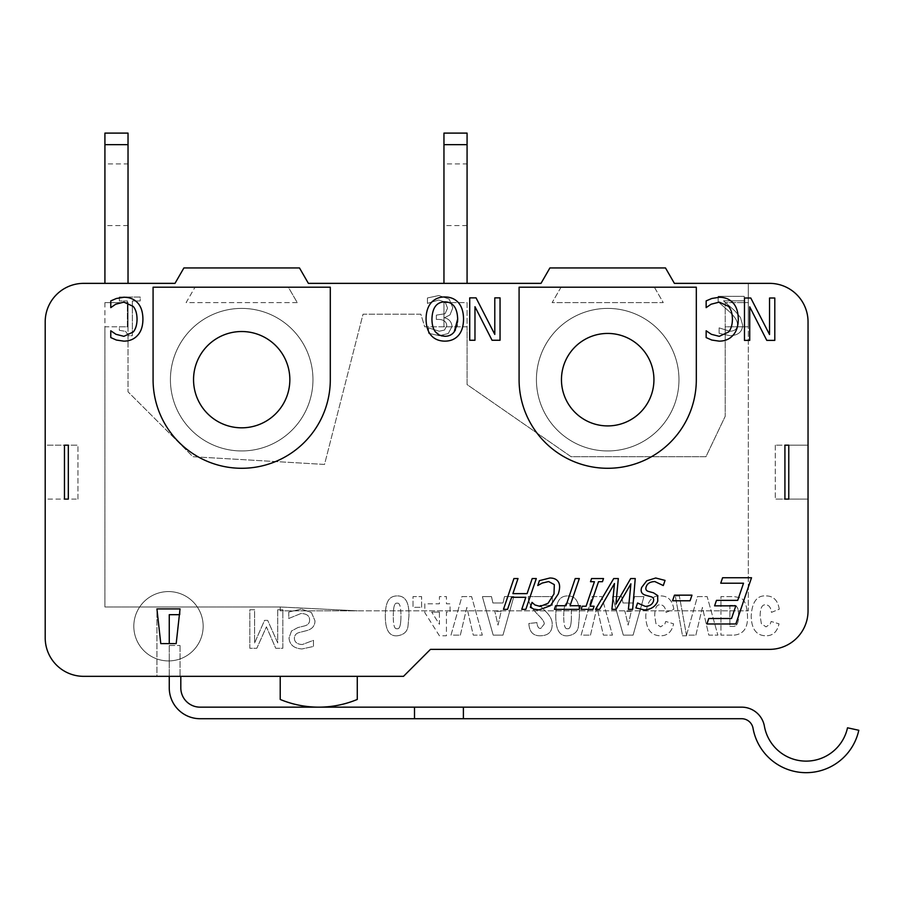 <?xml version="1.0" encoding="UTF-8"?>
<svg xmlns="http://www.w3.org/2000/svg" width="904" height="904" viewBox="0 0 904 904"><rect width="100%" height="100%" fill="white"/><g stroke="black" fill="none" stroke-linecap="round" stroke-linejoin="round"><path stroke-width="0.68" stroke-dasharray="4.52 3.39" d="M467.074 283.359L443.954 283.359L467.074 283.359L467.074 144.663L443.954 144.663L443.954 133.103L467.074 133.103L467.074 144.663M443.954 283.359L443.954 144.663M443.954 163.918L443.954 225.559L443.954 163.918L467.074 163.918L467.074 225.559L467.074 163.918M443.954 302.614L443.954 326.796L443.954 302.614L467.074 302.614L467.074 384.584L571.102 456.723L705.945 456.723L725.211 416.303L725.211 302.614L748.32 302.614L748.32 610.833L357.272 610.833L280.217 606.979L280.217 610.833L280.217 606.979L104.92 606.979L104.92 326.796L128.029 326.796L128.029 302.614L128.029 391.827L192.936 456.723L324.525 464.43L363.046 314.174L420.846 314.174L424.699 326.796L467.074 326.796L467.074 302.614L443.954 302.614M414.507 718.714L463.39 718.714L463.39 707.154L414.507 707.154L414.507 718.714L200.078 718.714A30.826 30.826 0 0 1 169.263 687.887L169.263 645.512L180.043 645.512L169.263 645.512L169.263 643.591L176.19 643.591L169.263 643.591L169.263 614.686L179.399 614.686L176.19 643.591L179.399 614.686L180.043 614.686L179.399 614.686L179.828 610.833L180.043 614.686L180.043 608.912L156.934 608.912L156.934 676.339L180.811 676.339L169.263 676.339L169.263 643.591L160.776 643.591L176.19 643.591L180.043 608.912M463.39 718.714L741.642 718.714A11.56 11.56 0 0 1 753.021 728.228A53.935 53.935 0 0 0 858.8 730.274L847.511 727.799A42.375 42.375 0 0 1 764.4 726.194A23.12 23.12 0 0 0 741.642 707.154L463.39 707.154M414.507 707.154L200.078 707.154A19.267 19.267 0 0 1 180.811 687.887L180.811 676.339M180.043 645.512L180.043 676.339L180.043 645.512M357.272 676.339L357.272 699.447A100.174 100.174 0 0 1 280.217 699.447L280.217 676.339L357.272 676.339L280.217 676.339M83.722 676.339L403.5 676.339L430.473 649.366L769.519 649.366A38.522 38.522 0 0 0 808.04 610.833L808.04 499.11L788.774 499.11L788.774 445.175L808.04 445.175L775.293 445.175L788.774 445.175L784.921 445.175L784.921 499.11L788.774 499.11L775.293 499.11L808.04 499.11L808.04 321.88A38.522 38.522 0 0 0 769.519 283.359L674.384 283.359L665.491 267.946L549.903 267.946L541.01 283.359L308.377 283.359L299.484 267.946L183.896 267.946L175.003 283.359L83.722 283.359A38.522 38.522 0 0 0 45.2 321.88L45.2 445.175L77.947 445.175L45.2 445.175L45.2 499.11L77.947 499.11L45.2 499.11L45.2 637.806A38.522 38.522 0 0 0 83.722 676.339M169.263 676.339L156.934 676.339L156.934 610.833L160.776 643.591L156.934 608.912M128.029 283.359L104.92 283.359L128.029 283.359L128.029 144.663L104.92 144.663L104.92 133.103L128.029 133.103L128.029 144.663M104.92 283.359L104.92 144.663M104.92 163.918L104.92 225.559L104.92 163.918L128.029 163.918L128.029 225.559L128.029 163.918M104.92 302.614L104.92 326.796L128.029 326.796L128.029 391.827L192.936 456.723L324.525 464.43L363.046 314.174L420.846 314.174L424.699 326.796L467.074 326.796L467.074 384.584L571.102 456.723L705.945 456.723L725.211 416.303L725.211 326.796L748.32 326.796L748.32 283.359L725.211 283.359L748.32 283.359L748.32 302.614L725.211 302.614L725.211 326.796L748.32 326.796L748.32 610.833L280.217 610.833L357.272 610.833L280.217 606.979L104.92 606.979L104.92 302.614L128.029 302.614L104.92 302.614M678.972 379.669A71.28 71.28 0 0 0 572.062 317.948A71.28 71.28 0 0 0 572.062 441.401A71.28 71.28 0 0 0 678.972 379.669A71.28 71.28 0 0 0 607.703 308.4A71.28 71.28 0 0 0 536.422 379.669A71.28 71.28 0 0 0 607.703 450.949A71.28 71.28 0 0 0 678.972 379.669M312.965 379.669A71.28 71.28 0 0 0 206.055 317.948A71.28 71.28 0 0 0 206.055 441.401A71.28 71.28 0 0 0 312.965 379.669A71.28 71.28 0 0 0 241.684 308.4A71.28 71.28 0 0 0 170.415 379.669A71.28 71.28 0 0 0 241.684 450.949A71.28 71.28 0 0 0 312.965 379.669M277.731 609.748L277.731 642.936L267.674 620.359L264.556 620.359L254.6 642.936L254.6 609.748L249.82 609.748L249.82 648.27L256.815 648.27L266.431 626.822L275.731 648.27L282.85 648.27L282.85 609.748L277.731 609.748L277.731 642.936L267.674 620.359L264.556 620.359L254.6 642.936L254.6 609.748L249.82 609.748L249.82 648.27L256.815 648.27L266.431 626.822L275.731 648.27L282.85 648.27L282.85 609.748L277.731 609.748M452.814 307.778L449.164 299.088L438.847 295.54L427.434 297.958L427.434 303.371L438.756 300.004L445.209 302.139L447.559 308.151L445.073 313.722L436.338 315.134L436.338 319.406L438.157 319.406C443.649 319.462 446.531 321.609 446.779 325.858L444.508 330.039L439.265 331.237L428.541 327.869L428.541 333.282L439.389 335.7L448.26 333.531L452.034 326.423C451.548 321.801 449.005 318.92 444.418 317.779L449.989 314.908L452.814 307.778L449.164 299.088L438.847 295.54L427.434 297.958L427.434 303.371L438.756 300.004L445.209 302.139L447.559 308.151L445.073 313.722L436.338 315.134L436.338 319.406L438.157 319.406C443.649 319.462 446.531 321.609 446.779 325.858L444.508 330.039L439.265 331.237L428.541 327.869L428.541 333.282L439.389 335.7L448.26 333.531L452.034 326.423C451.548 321.801 449.005 318.92 444.418 317.779L449.989 314.908L452.814 307.778M779.271 609.206C777.835 600.414 773.485 595.985 766.219 595.928C757.066 595.171 752.06 601.849 751.201 615.952C751.427 628.947 756.298 635.557 765.812 635.794C772.83 635.851 777.237 631.862 779.011 623.816L771.112 621.477L770.264 624.042L766.004 626.89L761.36 623.636L760.14 616.031C760.241 608.03 762.095 604.313 765.699 604.866C768.931 604.923 770.841 607.409 771.451 612.358L779.271 609.206C777.835 600.414 773.485 595.985 766.219 595.928C757.066 595.171 752.06 601.849 751.201 615.952C751.427 628.947 756.298 635.557 765.812 635.794C772.83 635.851 777.237 631.862 779.011 623.816L771.112 621.477L770.264 624.042L766.004 626.89L761.36 623.636L760.14 616.031C760.241 608.03 762.095 604.313 765.699 604.866C768.931 604.923 770.841 607.409 771.451 612.358L779.271 609.206M695.877 635.128L702.408 607.386L708.815 635.128L717.866 635.128L707.154 596.595L697.47 596.595L686.531 635.128L695.877 635.128L702.408 607.386L708.815 635.128L717.866 635.128L707.154 596.595L697.47 596.595L686.531 635.128L695.877 635.128M673.853 609.206C672.406 600.414 668.056 595.985 660.801 595.928C651.648 595.171 646.642 601.849 645.784 615.952C646.01 628.947 650.88 635.557 660.395 635.794C667.412 635.851 671.808 631.862 673.593 623.816L665.694 621.477L664.847 624.042L660.575 626.89L655.942 623.636L654.722 616.031C654.812 608.03 656.677 604.313 660.282 604.866C663.502 604.923 665.423 607.409 666.033 612.358L673.853 609.206C672.406 600.414 668.056 595.985 660.801 595.928C651.648 595.171 646.642 601.849 645.784 615.952C646.01 628.947 650.88 635.557 660.395 635.794C667.412 635.851 671.808 631.862 673.593 623.816L665.694 621.477L664.847 624.042L660.575 626.89L655.942 623.636L654.722 616.031C654.812 608.03 656.677 604.313 660.282 604.866C663.502 604.923 665.423 607.409 666.033 612.358L673.853 609.206M590.459 635.128L596.979 607.386L603.397 635.128L612.449 635.128L601.725 596.595L592.052 596.595L581.114 635.128L590.459 635.128L596.979 607.386L603.397 635.128L612.449 635.128L601.725 596.595L592.052 596.595L581.114 635.128L590.459 635.128M528.275 596.595C528.151 602.234 531.608 608.516 538.66 615.432C542.829 619.59 544.66 622.506 544.14 624.189L540.728 628.449C538.637 628.687 537.371 626.743 536.908 622.63L528.863 623.477C529.292 631.873 533.179 635.975 540.513 635.794C548.31 635.568 552.197 631.817 552.152 624.562C552.491 620.178 550.095 615.579 544.999 610.765L539.801 605.318L552.333 605.318L552.333 596.595L528.275 596.595C528.151 602.234 531.608 608.516 538.66 615.432C542.829 619.59 544.66 622.506 544.14 624.189L540.728 628.449C538.637 628.687 537.371 626.743 536.908 622.63L528.863 623.477C529.292 631.873 533.179 635.975 540.513 635.794C548.31 635.568 552.197 631.817 552.152 624.562C552.491 620.178 550.095 615.579 544.999 610.765L539.801 605.318L552.333 605.318L552.333 596.595L528.275 596.595M460.339 635.128L466.871 607.386L473.278 635.128L482.329 635.128L471.617 596.595L461.933 596.595L450.994 635.128L460.339 635.128L466.871 607.386L473.278 635.128L482.329 635.128L471.617 596.595L461.933 596.595L450.994 635.128L460.339 635.128M421.592 607.318L421.592 596.595L413.026 596.595L413.026 607.318L421.592 607.318L421.592 596.595L413.026 596.595L413.026 607.318L421.592 607.318M203.163 626.246A34.68 34.68 0 0 0 151.149 596.222A34.68 34.68 0 0 0 151.149 656.281A34.68 34.68 0 0 0 203.163 626.246A34.68 34.68 0 0 0 151.149 596.222A34.68 34.68 0 0 0 151.149 656.281A34.68 34.68 0 0 0 203.163 626.246M397.037 628.675C394.483 629.32 393.24 625.093 393.296 615.997C393.24 625.093 394.483 629.32 397.037 628.675C399.647 629.466 400.947 625.139 400.935 615.692C400.947 625.139 399.647 629.466 397.037 628.675M397.082 603.239C399.624 602.482 400.913 606.629 400.935 615.692C400.913 606.629 399.624 602.482 397.082 603.239C394.585 602.572 393.319 606.821 393.296 615.997C393.319 606.821 394.585 602.572 397.082 603.239M397.297 635.794C404.178 634.811 407.772 631.263 408.088 625.15L408.913 616.144C409.32 602.403 405.376 595.668 397.082 595.928C392.426 595.973 389.24 598.007 387.511 602.053C386.087 605.126 385.364 609.782 385.319 616.031C385.285 629.93 389.274 636.518 397.297 635.794C404.178 634.811 407.772 631.263 408.088 625.15L408.913 616.144C409.32 602.403 405.376 595.668 397.082 595.928C392.426 595.973 389.24 598.007 387.511 602.053C386.087 605.126 385.364 609.782 385.319 616.031C385.285 629.93 389.274 636.518 397.297 635.794M439.423 612.098L431.716 612.098L439.423 612.098L439.423 624.302L431.716 612.098L439.423 624.302L439.423 612.098M424.812 603.793L424.812 612.618L439.423 635.794L446.429 635.794L446.429 612.098L450.068 612.098L450.068 603.793L446.429 603.793L446.429 596.595L439.423 596.595L439.423 603.793L424.812 603.793L424.812 612.618L439.423 635.794L446.429 635.794L446.429 612.098L450.068 612.098L450.068 603.793L446.429 603.793L446.429 596.595L439.423 596.595L439.423 603.793L424.812 603.793M501.166 611.319L494.827 611.319L501.166 611.319L498.014 625.15L494.827 611.319L498.014 625.15L501.166 611.319M492.895 602.979L491.482 596.595L482.363 596.595L493.188 635.128L502.986 635.128L513.811 596.595L504.466 596.595L503.019 602.979L492.895 602.979L491.482 596.595L482.363 596.595L493.188 635.128L502.986 635.128L513.811 596.595L504.466 596.595L503.019 602.979L492.895 602.979M567.509 628.675C564.943 629.32 563.7 625.093 563.757 615.997C563.7 625.093 564.943 629.32 567.509 628.675C570.108 629.466 571.407 625.139 571.396 615.692C571.407 625.139 570.108 629.466 567.509 628.675M567.542 603.239C570.096 602.482 571.373 606.629 571.396 615.692C571.373 606.629 570.096 602.482 567.542 603.239C565.045 602.572 563.78 606.821 563.757 615.997C563.78 606.821 565.045 602.572 567.542 603.239M567.768 635.794C574.639 634.811 578.232 631.263 578.549 625.15L579.374 616.144C579.78 602.403 575.837 595.668 567.542 595.928C562.898 595.973 559.7 598.007 557.971 602.053C556.548 605.126 555.824 609.782 555.79 616.031C555.745 629.93 559.745 636.518 567.768 635.794C574.639 634.811 578.232 631.263 578.549 625.15L579.374 616.144C579.78 602.403 575.837 595.668 567.542 595.928C562.898 595.973 559.7 598.007 557.971 602.053C556.548 605.126 555.824 609.782 555.79 616.031C555.745 629.93 559.745 636.518 567.768 635.794M631.286 611.319L624.946 611.319L631.286 611.319L628.133 625.15L624.946 611.319L628.133 625.15L631.286 611.319M623.014 602.979L621.602 596.595L612.483 596.595L623.308 635.128L633.105 635.128L643.93 596.595L634.585 596.595L633.139 602.979L623.014 602.979L621.602 596.595L612.483 596.595L623.308 635.128L633.105 635.128L643.93 596.595L634.585 596.595L633.139 602.979L623.014 602.979M686.577 635.794L679.345 595.928L675.299 595.928L682.497 635.794L686.577 635.794L679.345 595.928L675.299 595.928L682.497 635.794L686.577 635.794M729.878 626.415L732.104 626.415L729.878 626.415L729.878 605.352L732.07 605.352C736.681 604.426 738.839 607.895 738.523 615.771C738.681 623.398 736.545 626.947 732.104 626.415C736.545 626.947 738.681 623.398 738.523 615.771C738.839 607.895 736.681 604.426 732.07 605.352L729.878 605.352L729.878 626.415M734.184 635.128C743.574 634.133 748.015 627.749 747.495 615.997C747.032 604.991 744.376 598.866 739.529 597.634L734.184 596.595L720.94 596.595L720.94 635.128L734.184 635.128C743.574 634.133 748.015 627.749 747.495 615.997C747.032 604.991 744.376 598.866 739.529 597.634L734.184 596.595L720.94 596.595L720.94 635.128L734.184 635.128M119.351 297.054L119.351 300.976L127.374 300.976L127.374 326.796L119.351 326.796L119.351 330.322L125.679 331.395L128.311 335.7L132.346 335.7L132.346 300.976L140.21 300.976L140.21 297.054L119.351 297.054L119.351 300.976L127.374 300.976L127.374 326.796L119.351 326.796L119.351 330.322L125.679 331.395L128.311 335.7L132.346 335.7L132.346 300.976L140.21 300.976L140.21 297.054L119.351 297.054M718.16 296.354L718.16 301.8L728.726 311.078C734.929 316.671 737.811 321.27 737.381 324.852C737.246 328.977 734.737 331.101 729.867 331.237L719.109 327.869L719.109 333.316L729.957 335.7C738.139 335.418 742.365 331.881 742.636 325.101L740.432 317.394L734.771 310.795L723.505 300.817L744.263 300.817L744.263 296.354L718.16 296.354L718.16 301.8L728.726 311.078C734.929 316.671 737.811 321.27 737.381 324.852C737.246 328.977 734.737 331.101 729.867 331.237L719.109 327.869L719.109 333.316L729.957 335.7C738.139 335.418 742.365 331.881 742.636 325.101L740.432 317.394L734.771 310.795L723.505 300.817L744.263 300.817L744.263 296.354L718.16 296.354M288.749 612.053L288.749 618.483L301.021 613.488C306.716 613.703 309.575 615.839 309.609 619.918C309.676 622.946 308.094 624.913 304.863 625.828L297.902 627.568L291.529 630.969L289.031 637.941C289.585 644.733 293.902 648.405 301.992 648.959L313.451 646.462L313.451 640.337L302.332 644.529C297.314 644.315 294.659 642.303 294.376 638.473C294.421 635.286 296.105 633.286 299.405 632.472L307.303 630.45C312.49 628.788 315.044 625.557 314.954 620.732L311.451 612.55L301.394 609.059L288.749 612.053L288.749 618.483L301.021 613.488C306.716 613.703 309.575 615.839 309.609 619.918C309.676 622.946 308.094 624.913 304.863 625.828L297.902 627.568L291.529 630.969L289.031 637.941C289.585 644.733 293.902 648.405 301.992 648.959L313.451 646.462L313.451 640.337L302.332 644.529C297.314 644.315 294.659 642.303 294.376 638.473C294.421 635.286 296.105 633.286 299.405 632.472L307.303 630.45C312.49 628.788 315.044 625.557 314.954 620.732L311.451 612.55L301.394 609.059L288.749 612.053M775.293 445.175L775.293 499.11L775.293 445.175M77.947 499.11L77.947 445.175L77.947 499.11M330.299 379.669L330.299 287.212L153.081 287.212L153.081 379.669A88.615 88.615 0 0 0 241.684 468.283A88.615 88.615 0 0 0 330.299 379.669L330.299 287.212L153.081 287.212L153.081 379.669A88.615 88.615 0 0 0 241.684 468.283A88.615 88.615 0 0 0 330.299 379.669A88.615 88.615 0 0 1 241.684 468.283A88.615 88.615 0 0 1 153.081 379.669L153.081 287.212L330.299 287.212L330.299 379.669M519.088 379.669A88.615 88.615 0 0 0 607.703 468.283A88.615 88.615 0 0 0 696.317 379.669L696.317 287.212L519.088 287.212L519.088 379.669A88.615 88.615 0 0 0 607.703 468.283A88.615 88.615 0 0 0 696.317 379.669L696.317 287.212L519.088 287.212L519.088 379.669L519.088 287.212L696.317 287.212L696.317 379.669A88.615 88.615 0 0 1 607.703 468.283A88.615 88.615 0 0 1 519.088 379.669M289.845 379.669A48.161 48.161 0 0 1 217.615 421.377A48.161 48.161 0 0 1 217.615 337.972A48.161 48.161 0 0 1 289.845 379.669A48.161 48.161 0 0 0 217.615 337.972A48.161 48.161 0 0 0 217.615 421.377A48.161 48.161 0 0 0 289.845 379.669A48.161 48.161 0 0 0 217.615 337.972A48.161 48.161 0 0 0 217.615 421.377A48.161 48.161 0 0 0 289.845 379.669M653.931 379.669A46.228 46.228 0 0 1 584.583 419.716A46.228 46.228 0 0 1 584.583 339.633A46.228 46.228 0 0 1 653.931 379.669A46.228 46.228 0 0 0 584.583 339.633A46.228 46.228 0 0 0 584.583 419.716A46.228 46.228 0 0 0 653.931 379.669A46.228 46.228 0 0 0 584.583 339.633A46.228 46.228 0 0 0 584.583 419.716A46.228 46.228 0 0 0 653.931 379.669M64.466 445.175L64.466 499.11L68.32 499.11L68.32 445.175L64.466 445.175L64.466 499.11M788.774 499.11L788.774 445.175M735.833 623.975L706.917 623.975L708.747 618.505L731.528 618.505L735.833 605.838L714.589 605.838L716.465 600.369L737.709 600.369L743.517 583.204L720.737 583.204L722.612 577.735L751.529 577.735L735.833 623.975M548.095 603.25L554.005 593.939L554.31 584.617L548.66 581.554L542.174 583.069L537.756 585.543L539.394 580.65L549.892 578.006C553.982 578.006 556.83 579.351 558.457 582.052C560.051 584.741 559.983 588.707 558.276 593.939L550.434 605.68L538.976 609.929L533.823 609.126L530.354 607.33L532.027 602.38L534.931 604.957L540.197 606.426M603.51 578.549L602.437 581.701L598.516 581.701L590.176 606.222L594.097 606.222L593.047 609.375L581.114 609.375L582.165 606.222L586.086 606.222L594.425 581.701L590.504 581.701L591.578 578.549L603.51 578.549M635.907 607.929L637.58 603.024L645.332 606.381C649.434 606.211 652.1 604.595 653.343 601.533C654.191 598.979 653.4 597.386 650.97 596.73L645.207 595.114C641.478 593.792 640.326 591.205 641.727 587.34L646.722 580.797L655.716 578.006L665.039 580.402L663.287 585.543L654.824 581.554C650.213 581.713 647.343 583.43 646.202 586.696C645.32 589.114 646.055 590.696 648.394 591.419L653.49 592.809L657.637 595.533L657.762 601.103C655.49 606.539 651.038 609.477 644.405 609.929M444.824 341.147C438.982 341.045 434.428 339.136 431.151 335.407C427.852 331.61 426.168 326.163 426.066 319.067C426.112 312.072 427.807 306.625 431.151 302.75C434.677 298.862 439.231 296.93 444.824 296.975C450.565 296.998 455.13 298.93 458.486 302.75C461.797 306.58 463.481 312.027 463.537 319.067C463.469 326.118 461.774 331.565 458.452 335.407M732.963 302.817C736.432 306.524 738.206 311.982 738.285 319.168C738.24 326.152 736.477 331.531 732.997 335.305C729.573 339.158 724.985 341.102 719.234 341.147L711.776 340.051L706.148 337.576L706.148 330.774L711.369 334.31L719.268 336.333L728.635 331.971C731.087 328.988 732.353 324.717 732.421 319.168C732.33 313.428 731.02 309.157 728.5 306.354L719.268 302.128L711.052 304.23L706.148 307.631L706.148 300.896L711.776 298.489L719.335 297.258C724.929 297.258 729.471 299.111 732.963 302.817M750.795 298.015L769.541 334.548L769.541 298.015L774.796 298.015L774.796 340.39L766.795 340.39L749.721 306.84L749.721 340.39L744.467 340.39L744.467 298.015L750.795 298.015M476.046 297.868L494.793 334.412L494.793 297.868L500.048 297.868L500.048 340.254L492.047 340.254L474.973 306.705L474.973 340.254L469.718 340.254L469.718 297.868L476.046 297.868M137.6 302.817C141.069 306.524 142.843 311.982 142.922 319.168C142.877 326.152 141.114 331.531 137.634 335.305C134.21 339.158 129.611 341.102 123.859 341.147L116.401 340.051L110.774 337.576L110.774 330.774L115.995 334.31L123.893 336.333L133.272 331.971C135.713 328.988 136.979 324.717 137.046 319.168C136.956 313.428 135.645 309.157 133.125 306.354L123.893 302.128L115.678 304.23L110.774 307.631L110.774 300.896L116.401 298.489L123.961 297.258C129.554 297.258 134.108 299.111 137.6 302.817M613.726 578.549L618.325 578.549L615.906 604.132L630.687 578.549L635.241 578.549L632.642 609.375L628.393 609.375L630.89 583.826L616.076 609.375L611.906 609.375L614.483 583.521L599.521 609.375L595.521 609.375L613.726 578.549M570.074 605.725L580.413 605.725L579.193 609.375L554.412 609.375L555.632 605.725L565.972 605.725L575.215 578.549L579.317 578.549L570.074 605.725M518.015 578.549L512.896 593.634L527.088 593.634L532.207 578.549L536.298 578.549L525.834 609.375L521.744 609.375L525.834 597.284L511.653 597.284L507.551 609.375L503.46 609.375L513.924 578.549L518.015 578.549M691.967 595.16L690.057 600.776L672.553 600.776L674.463 595.16L691.967 595.16M457.673 319.067C457.288 307.767 452.994 302.026 444.791 301.857C436.587 302.026 432.315 307.767 431.942 319.067C431.999 324.705 433.163 328.977 435.412 331.87M455.424 329.971L456.78 326.446M457.119 325.022L457.537 322.095M444.791 336.265C448.791 336.311 451.932 334.853 454.203 331.87M438.474 334.649L441.197 335.802M654.372 287.212L663.265 302.614L552.129 302.614L561.034 287.212L654.372 287.212L561.034 287.212L552.129 302.614L663.265 302.614L654.372 287.212M297.258 302.614L186.122 302.614L195.015 287.212L186.122 302.614L297.258 302.614L288.353 287.212L195.015 287.212L288.353 287.212L297.258 302.614M467.074 225.559L443.954 225.559M128.029 225.559L104.92 225.559"/><path stroke-width="1.36" d="M443.954 144.663L467.074 144.663L467.074 133.103L443.954 133.103L443.954 283.359M467.074 144.663L467.074 283.359M156.934 608.912L160.776 643.591L169.263 643.591L169.263 614.686L179.399 614.686L180.043 608.912L176.19 643.591L160.776 643.591L156.934 608.912L180.043 608.912M414.507 718.714L414.507 707.154L463.39 707.154L463.39 718.714L200.078 718.714A30.826 30.826 0 0 1 169.263 687.887L169.263 676.339M463.39 707.154L741.642 707.154A23.12 23.12 0 0 1 764.4 726.194A42.375 42.375 0 0 0 847.511 727.799L858.8 730.274A53.935 53.935 0 0 1 753.021 728.228A11.56 11.56 0 0 0 741.642 718.714L463.39 718.714M180.811 676.339L180.811 687.887A19.267 19.267 0 0 0 200.078 707.154L414.507 707.154M280.217 676.339L280.217 699.447A100.174 100.174 0 0 0 357.272 699.447L357.272 676.339M403.5 676.339L83.722 676.339A38.522 38.522 0 0 1 45.2 637.806L45.2 321.88A38.522 38.522 0 0 1 83.722 283.359L175.003 283.359L183.896 267.946L299.484 267.946L308.377 283.359L541.01 283.359L549.903 267.946L665.491 267.946L674.384 283.359L769.519 283.359A38.522 38.522 0 0 1 808.04 321.88L808.04 610.833A38.522 38.522 0 0 1 769.519 649.366L430.473 649.366L403.5 676.339M104.92 144.663L128.029 144.663L128.029 133.103L104.92 133.103L104.92 283.359M128.029 144.663L128.029 283.359M788.774 499.11L788.774 445.175L784.921 445.175L784.921 499.11L788.774 499.11M64.466 445.175L64.466 499.11L68.32 499.11L68.32 445.175L64.466 445.175M540.197 606.426L548.095 603.25L554.005 593.939L554.31 584.617L548.66 581.554L542.174 583.069L537.756 585.543L539.394 580.65L549.892 578.006C553.982 578.006 556.83 579.351 558.457 582.052C560.051 584.741 559.983 588.707 558.276 593.939L550.434 605.68L538.976 609.929L533.823 609.126L530.354 607.33L532.027 602.38L534.931 604.957L540.197 606.426L548.095 603.25M644.405 609.929L635.907 607.929L637.58 603.024L645.332 606.381C649.434 606.211 652.1 604.595 653.343 601.533C654.191 598.979 653.4 597.386 650.97 596.73L645.207 595.114C641.478 593.792 640.326 591.205 641.727 587.34L646.722 580.797L655.716 578.006L665.039 580.402L663.287 585.543L654.824 581.554C650.213 581.713 647.343 583.43 646.202 586.696C645.32 589.114 646.055 590.696 648.394 591.419L653.49 592.809L657.637 595.533L657.762 601.103C655.49 606.539 651.038 609.477 644.405 609.929L635.907 607.929M458.452 335.407C455.107 339.203 450.554 341.113 444.824 341.147C438.982 341.045 434.428 339.136 431.151 335.407C427.852 331.61 426.168 326.163 426.066 319.067C426.112 312.072 427.807 306.625 431.151 302.75C434.677 298.862 439.231 296.93 444.824 296.975C450.565 296.998 455.13 298.93 458.486 302.75C461.797 306.58 463.481 312.027 463.537 319.067C463.469 326.118 461.774 331.565 458.452 335.407C455.107 339.203 450.554 341.113 444.824 341.147M735.833 623.975L706.917 623.975L708.747 618.505L731.528 618.505L735.833 605.838L714.589 605.838L716.465 600.369L737.709 600.369L743.517 583.204L720.737 583.204L722.612 577.735L751.529 577.735L735.833 623.975M603.51 578.549L602.437 581.701L598.516 581.701L590.176 606.222L594.097 606.222L593.047 609.375L581.114 609.375L582.165 606.222L586.086 606.222L594.425 581.701L590.504 581.701L591.578 578.549L603.51 578.549M454.203 331.87C451.932 334.853 448.791 336.311 444.791 336.265L439.468 335.169L435.412 331.87C433.163 328.977 431.999 324.705 431.942 319.067C432.315 307.767 436.587 302.026 444.791 301.857C452.994 302.026 457.288 307.767 457.673 319.067L454.203 331.87L455.424 329.971M456.78 326.446L457.119 325.022M457.537 322.095L457.673 319.067M435.412 331.87L438.474 334.649M441.197 335.802L444.791 336.265M732.963 302.817C736.432 306.524 738.206 311.982 738.285 319.168C738.24 326.152 736.477 331.531 732.997 335.305C729.573 339.158 724.985 341.102 719.234 341.147L711.776 340.051L706.148 337.576L706.148 330.774L711.369 334.31L719.268 336.333L728.635 331.971C731.087 328.988 732.353 324.717 732.421 319.168C732.33 313.428 731.02 309.157 728.5 306.354L719.268 302.128L711.052 304.23L706.148 307.631L706.148 300.896L711.776 298.489L719.335 297.258C724.929 297.258 729.471 299.111 732.963 302.817M750.795 298.015L769.541 334.548L769.541 298.015L774.796 298.015L774.796 340.39L766.795 340.39L749.721 306.84L749.721 340.39L744.467 340.39L744.467 298.015L750.795 298.015M476.046 297.868L494.793 334.412L494.793 297.868L500.048 297.868L500.048 340.254L492.047 340.254L474.973 306.705L474.973 340.254L469.718 340.254L469.718 297.868L476.046 297.868M137.6 302.817C141.069 306.524 142.843 311.982 142.922 319.168C142.877 326.152 141.114 331.531 137.634 335.305C134.21 339.158 129.611 341.102 123.859 341.147L116.401 340.051L110.774 337.576L110.774 330.774L115.995 334.31L123.893 336.333L133.272 331.971C135.713 328.988 136.979 324.717 137.046 319.168C136.956 313.428 135.645 309.157 133.125 306.354L123.893 302.128L115.678 304.23L110.774 307.631L110.774 300.896L116.401 298.489L123.961 297.258C129.554 297.258 134.108 299.111 137.6 302.817M613.726 578.549L618.325 578.549L615.906 604.132L630.687 578.549L635.241 578.549L632.642 609.375L628.393 609.375L630.89 583.826L616.076 609.375L611.906 609.375L614.483 583.521L599.521 609.375L595.521 609.375L613.726 578.549M570.074 605.725L580.413 605.725L579.193 609.375L554.412 609.375L555.632 605.725L565.972 605.725L575.215 578.549L579.317 578.549L570.074 605.725M518.015 578.549L512.896 593.634L527.088 593.634L532.207 578.549L536.298 578.549L525.834 609.375L521.744 609.375L525.834 597.284L511.653 597.284L507.551 609.375L503.46 609.375L513.924 578.549L518.015 578.549M691.967 595.16L690.057 600.776L672.553 600.776L674.463 595.16L691.967 595.16M696.317 379.669A88.615 88.615 0 0 1 607.703 468.283A88.615 88.615 0 0 1 519.088 379.669L519.088 287.212L696.317 287.212L696.317 379.669M653.931 379.669A46.228 46.228 0 0 1 584.583 419.716A46.228 46.228 0 0 1 584.583 339.633A46.228 46.228 0 0 1 653.931 379.669M153.081 379.669L153.081 287.212L330.299 287.212L330.299 379.669A88.615 88.615 0 0 1 241.684 468.283A88.615 88.615 0 0 1 153.081 379.669M289.845 379.669A48.161 48.161 0 0 1 217.615 421.377A48.161 48.161 0 0 1 217.615 337.972A48.161 48.161 0 0 1 289.845 379.669"/></g></svg>
